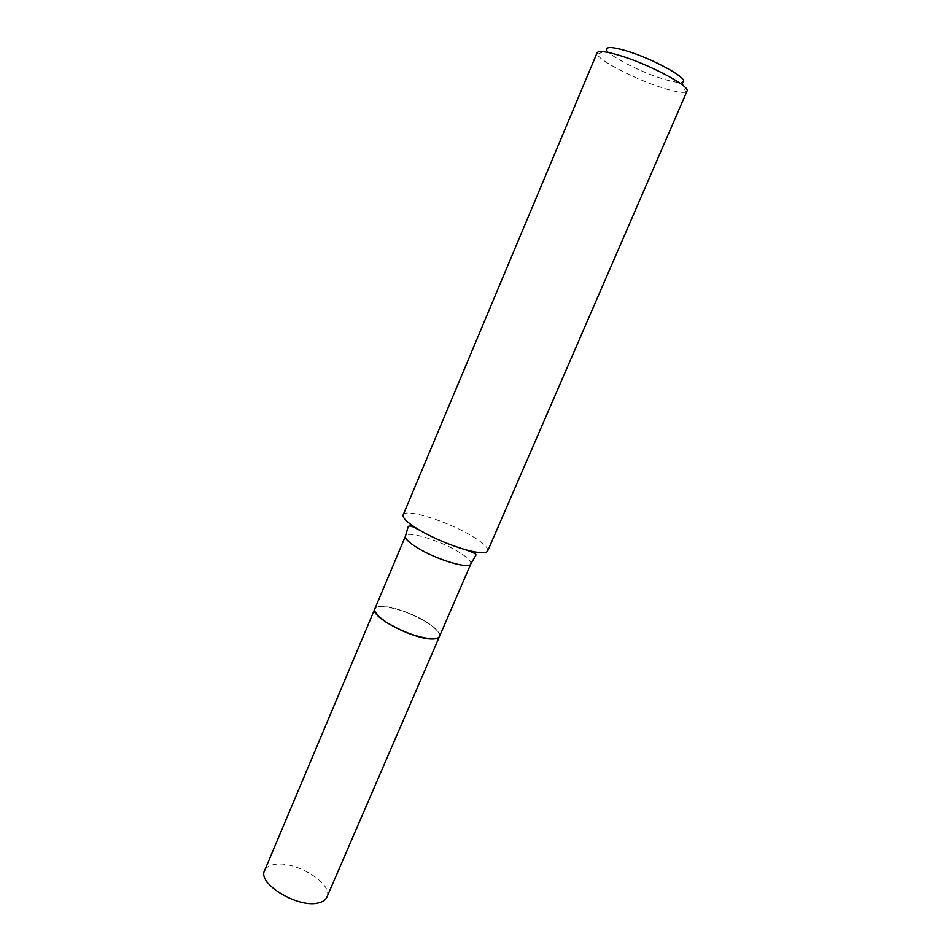 <?xml version="1.0" encoding="UTF-8"?>
<svg xmlns="http://www.w3.org/2000/svg" width="951" height="951" viewBox="0 0 951 951"><rect width="100%" height="100%" fill="white"/><g stroke="black" fill="none" stroke-linecap="round" stroke-linejoin="round"><path stroke-width="0.71" stroke-dasharray="4.75 3.57" d="M326.906 897.138C334.015 883.741 294.121 859.656 273.662 864.625C268.978 865.565 265.959 867.538 264.604 870.569M439.457 636.528C444.141 628.813 401.655 606.524 382.623 606.5C378.236 606.358 375.621 607.178 374.789 608.949M437.127 638.276C442.049 635.625 438.875 630.525 427.605 622.953C406.624 608.866 369.452 600.687 375.146 611.838M439.505 636.409C440.432 633.128 436.521 628.599 427.748 622.822C409.394 610.601 376.869 601.828 374.849 608.83M686.991 91.153L685.707 92.116L682.188 82.155C679.216 82.987 672.951 81.941 663.37 79.028C640.938 72.276 609.092 56.038 606.916 50.046L597.299 54.397L597.097 52.804M685.707 92.116C682.176 92.996 674.806 91.7 663.596 88.217C637.372 80.217 600.129 61.351 597.299 54.397M487.697 550.95C488.434 547.681 482.918 542.557 471.125 535.568C446.649 520.934 404.96 508.024 403.176 514.895M470.828 563.907C471.482 561.245 467.298 557.179 458.275 551.723C439.41 540.168 406.957 530.385 405.506 536.043"/><path stroke-width="1.43" d="M264.604 870.569C257.02 883.657 298.733 908.776 318.763 902.82C322.96 901.798 325.67 899.896 326.906 897.138L439.457 636.528C438.708 638.157 436.39 638.977 432.491 638.989C414.042 639.702 369.511 616.367 374.789 608.949L264.604 870.569M375.146 611.838L379.544 617.223L385.963 622.073C401.215 631.428 415.956 637.004 430.197 638.822L437.127 638.276M419.724 530.242L418.618 529.683C415.218 528.269 409.548 524.096 408.074 526.985L405.506 536.043L374.849 608.83C374.076 610.815 375.621 613.561 379.485 617.068L385.94 621.942C401.239 631.333 416.051 636.932 430.339 638.763C435.546 639.12 438.601 638.335 439.505 636.409L470.828 563.907L475.571 555.776C475.964 554.932 477.996 553.886 465.158 549.619C478.519 553.292 486.032 553.732 487.697 550.95L686.991 91.153C691.139 86.6 648.618 63.943 618.994 55.265C605.751 51.354 598.452 50.534 597.097 52.804L403.176 514.895C402.309 517.879 407.444 522.765 418.559 529.552L419.724 530.242C434.131 538.432 449.276 544.887 465.158 549.619M606.916 50.046C605.799 46.551 612.028 46.754 625.58 50.641C653.42 58.689 691.805 80.3 682.188 82.155M405.506 536.043C404.781 538.516 408.728 542.439 417.346 547.788C436.39 559.687 469.83 569.625 470.828 563.907"/></g></svg>
